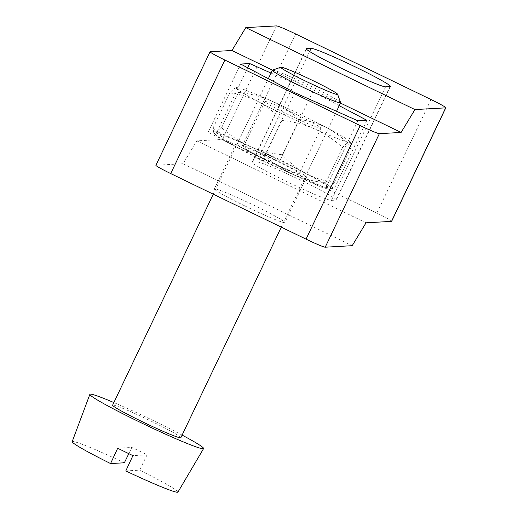 <?xml version="1.0" encoding="UTF-8"?>
<svg xmlns="http://www.w3.org/2000/svg" width="518" height="518" viewBox="0 0 518 518"><rect width="100%" height="100%" fill="white"/><g stroke="black" fill="none" stroke-linecap="round" stroke-linejoin="round"><path stroke-width="0.39" stroke-dasharray="2.59 1.94" d="M272.481 70.15A37.801 2.176 -154.5 0 1 272.656 70.118A37.801 2.176 -154.5 0 1 308.229 84.933A37.801 2.176 -154.5 0 1 340.604 102.642M180.853 437.716A37.801 2.176 25.5 0 0 149.456 420.338A37.801 2.176 25.5 0 0 112.905 405.057A37.801 2.176 25.5 0 0 112.62 405.173M182.103 435.101A63.002 3.626 25.5 0 0 113.863 402.551M177.946 492.1A58.592 3.373 25.5 0 0 139.582 470.163L147.073 454.823A60.082 3.458 25.5 0 0 131.85 447.448L128.814 453.658M124.359 462.788A58.592 3.373 25.5 0 0 72.63 441.459A58.592 3.373 25.5 0 0 72.183 441.653M125.79 470.933L139.582 470.163M117.696 448.245L131.85 447.448M147.073 454.823L132.919 455.62M391.66 221.328A18.901 1.088 25.5 0 0 376.851 213.066L241.517 147.507A18.901 1.088 25.5 0 0 222.358 139.439L196.866 140.864L183.035 163.74L156.047 165.255A18.901 1.088 25.5 0 0 155.905 165.313M340.468 103.069L272.5 70.144M339.225 105.685L312.781 91.68L271.024 73.064M244.982 205.983A39.057 2.247 25.5 0 0 284.881 222.539A39.057 2.247 25.5 0 0 250.595 203.697A39.057 2.247 25.5 0 0 214.374 188.908A39.057 2.247 25.5 0 0 244.982 205.983M183.035 163.74L352.201 245.687M366.032 222.811L196.866 140.864M252.473 162.134L256.973 161.881A44.101 2.538 -154.5 0 1 299.618 179.707A44.101 2.538 -154.5 0 1 336.247 199.987A44.101 2.538 -154.5 0 1 335.917 200.123L331.416 200.375A44.101 2.538 -154.5 0 1 288.772 182.543A44.101 2.538 -154.5 0 1 252.143 162.263A44.101 2.538 -154.5 0 1 252.473 162.134L306.397 49.074M294.787 92.69L262.296 160.813L325.395 188.947L357.886 120.823M240.682 64.051L208.191 132.174L262.296 160.813M247.675 67.754L217.184 131.669L208.191 132.174M312.781 91.68L280.283 159.803L217.184 131.669M366.88 120.325L334.388 188.442L280.283 159.803M325.395 188.947L334.388 188.442M266.64 160.567A39.057 2.247 -154.5 0 1 236.033 143.492A39.057 2.247 -154.5 0 1 272.261 158.281A39.057 2.247 -154.5 0 1 306.546 177.124A39.057 2.247 -154.5 0 1 266.64 160.567M274.974 160.101A30.976 1.781 25.5 0 0 243.331 146.976A30.976 1.781 25.5 0 0 270.525 161.92A30.976 1.781 25.5 0 0 299.249 173.647A30.976 1.781 25.5 0 0 274.974 160.101M296.639 114.685A30.976 1.781 -154.5 0 1 320.914 128.231A30.976 1.781 -154.5 0 1 292.184 116.505A30.976 1.781 -154.5 0 1 264.989 101.56A30.976 1.781 -154.5 0 1 296.639 114.685M236.603 147.015A63.002 3.626 -154.5 0 1 214.556 133.65A63.002 3.626 -154.5 0 1 214.899 132.996A63.002 3.626 -154.5 0 1 249.585 146.29A63.002 3.626 -154.5 0 1 305.976 173.601A63.002 3.626 -154.5 0 1 327.713 187.626A63.002 3.626 -154.5 0 1 327.68 187.626A63.002 3.626 -154.5 0 1 292.994 174.333A63.002 3.626 -154.5 0 1 236.603 147.015C227.803 142.178 219.936 135.897 212.995 128.166L213.681 132.375L214.899 132.996C216.446 132.763 218.693 130.996 221.646 127.681C230.005 135.327 239.316 141.531 249.585 146.29C259.997 150.751 270.92 153.574 282.362 154.752C289.309 162.484 297.177 168.764 305.976 173.601C314.912 178.153 324.397 181.054 334.427 182.31C331.468 185.625 329.221 187.399 327.68 187.626C326.275 187.561 325.634 185.956 325.77 182.796C314.329 181.617 303.399 178.801 292.994 174.333C282.718 169.574 273.407 163.371 265.054 155.724C255.024 154.468 245.538 151.567 236.603 147.015M236.564 87.581C235.023 87.807 232.77 89.575 229.817 92.89C239.847 94.147 249.333 97.054 258.268 101.599C267.061 106.436 274.935 112.723 281.876 120.448C293.317 121.626 304.247 124.449 314.653 128.917C324.928 133.67 334.24 139.873 342.592 147.526C345.551 144.211 347.798 142.437 349.339 142.21L350.556 142.832L351.249 147.041C344.308 139.31 336.435 133.029 327.641 128.186C318.706 123.64 309.22 120.739 299.19 119.477C290.838 111.83 281.52 105.627 271.251 100.874A63.002 3.626 -154.5 0 1 327.641 128.186A63.002 3.626 -154.5 0 1 349.689 141.556A63.002 3.626 -154.5 0 1 349.339 142.21A63.002 3.626 -154.5 0 1 314.653 128.917A63.002 3.626 -154.5 0 1 258.268 101.599A63.002 3.626 -154.5 0 1 236.532 87.581A63.002 3.626 -154.5 0 1 236.564 87.581A63.002 3.626 -154.5 0 1 271.251 100.874C260.839 96.406 249.916 93.583 238.474 92.405C238.604 89.251 237.969 87.639 236.564 87.581L236.525 87.581M299.19 119.477L282.362 154.752M221.646 127.681L238.474 92.405M212.995 128.166L229.817 92.89M265.054 155.724L281.876 120.448M325.77 182.796L342.592 147.526M334.427 182.31L351.249 147.041M276.508 25.9L222.358 139.439M156.047 165.255L210.204 51.716M295.674 33.968L241.517 147.507M431.008 99.527L376.851 213.066M309.615 51.509L256.973 161.881M390.067 86.584L335.917 200.123M385.573 86.836L331.416 200.375M281.293 227.143L336.545 111.312M213.254 194.179L268.337 78.691M390.404 86.448L336.247 199.987M306.293 48.731L252.143 162.263M236.033 143.492L214.374 188.908M306.546 177.124L284.881 222.539M264.989 101.56L243.331 146.976M320.914 128.231L299.249 173.647M214.556 133.65L213.675 132.375M349.689 141.556L350.569 142.826"/><path stroke-width="0.78" d="M337.626 94.276L340.604 102.642A37.801 2.176 -154.5 0 1 340.611 102.784A37.801 2.176 -154.5 0 1 340.326 102.901A37.801 2.176 -154.5 0 1 303.768 87.62A37.801 2.176 -154.5 0 1 272.371 70.234A37.801 2.176 -154.5 0 1 272.481 70.15L280.86 67.198A31.501 1.813 -154.5 0 1 309.978 79.196A31.501 1.813 -154.5 0 1 337.626 94.276A31.501 1.813 -154.5 0 1 337.393 94.49A31.501 1.813 -154.5 0 1 306.112 81.365A31.501 1.813 -154.5 0 1 280.86 67.198M213.254 194.179L112.62 405.173A37.801 2.176 25.5 0 0 145.798 423.407A37.801 2.176 25.5 0 0 180.853 437.716L281.293 227.143M113.863 402.551A63.002 3.626 25.5 0 0 90.346 394.133A63.002 3.626 25.5 0 0 89.867 394.34A63.002 3.626 25.5 0 0 145.176 424.721A63.002 3.626 25.5 0 0 203.587 448.582A63.002 3.626 25.5 0 0 182.103 435.101M128.814 453.658L124.359 462.788L110.561 463.558L117.696 448.245A60.082 3.458 25.5 0 0 132.919 455.62L125.79 470.933A58.592 3.373 25.5 0 0 177.946 492.1L203.587 448.582M89.867 394.34L72.183 441.653A58.592 3.373 25.5 0 0 110.561 463.558M245.772 27.622L276.508 25.9A18.901 1.088 -154.5 0 1 295.674 33.968L431.008 99.527A18.901 1.088 -154.5 0 1 445.817 107.789A18.901 1.088 -154.5 0 1 445.674 107.848L414.937 109.57L245.772 27.622L231.947 50.499L210.204 51.716A18.901 1.088 -154.5 0 0 210.062 51.774L155.905 165.313A18.901 1.088 25.5 0 0 170.72 173.575L224.87 60.036A18.901 1.088 -154.5 0 1 210.062 51.774M390.067 86.584A44.101 2.538 25.5 0 0 390.404 86.448A44.101 2.538 25.5 0 0 353.775 66.168A44.101 2.538 25.5 0 0 311.124 48.342L306.63 48.595A44.101 2.538 25.5 0 0 306.293 48.731A44.101 2.538 25.5 0 0 342.922 69.011A44.101 2.538 25.5 0 0 385.573 86.836L390.067 86.584M414.937 109.57L401.107 132.446L340.468 103.069M272.5 70.144L231.947 50.499M271.024 73.064L249.682 63.546L240.682 64.051L294.787 92.69L357.886 120.823L366.88 120.325L339.225 105.685M401.107 132.446L379.37 133.663A18.901 1.088 -154.5 0 1 360.204 125.596L224.87 60.036M445.817 107.789L391.66 221.328A18.901 1.088 25.5 0 1 391.517 221.387L366.032 222.811L352.201 245.687L325.213 247.203A18.901 1.088 -154.5 0 1 306.047 239.135L170.72 173.575M249.682 63.546L247.675 67.754M311.124 48.342L309.615 51.509M306.397 49.074L306.63 48.595M379.37 133.663L325.213 247.203M391.517 221.387L445.674 107.848M306.047 239.135L360.204 125.596M336.545 111.312L340.611 102.784M268.337 78.691L272.371 70.234"/></g></svg>
